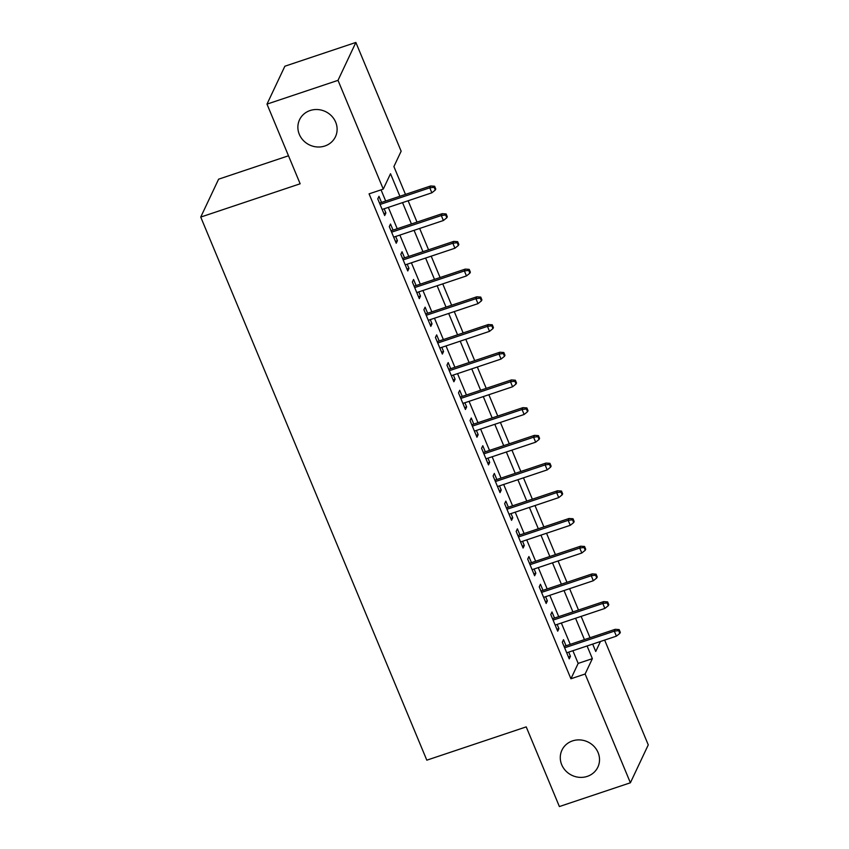 <?xml version="1.0" encoding="UTF-8"?>
<svg xmlns="http://www.w3.org/2000/svg" width="849" height="849" viewBox="0 0 849 849"><rect width="100%" height="100%" fill="white"/><g stroke="black" fill="none" stroke-linecap="round" stroke-linejoin="round"><path stroke-width="1.27" d="M572.513 740.901A19.867 18.498 25.2 0 1 593.96 746.324A19.867 18.498 25.2 0 1 597.866 767.114A19.867 18.498 25.2 0 1 587.275 776.379A19.867 18.498 25.2 0 1 565.827 770.956A19.867 18.498 25.2 0 1 561.932 750.166A19.867 18.498 25.2 0 1 572.513 740.901M310.108 110.529A19.867 18.498 25.2 0 1 331.556 115.942A19.867 18.498 25.2 0 1 335.461 136.731A19.867 18.498 25.2 0 1 324.87 145.996A19.867 18.498 25.2 0 1 303.422 140.573A19.867 18.498 25.2 0 1 299.527 119.783A19.867 18.498 25.2 0 1 310.108 110.529M288.49 155.781L218.607 179.181L200.735 217.079L426.814 760.173L526.221 726.882L559.385 806.55L630.393 782.778L585.12 674.01L592.369 658.654L587.084 645.962M200.735 217.079L300.153 183.787L266.989 104.119L284.861 66.222L355.869 42.45L401.142 151.207L393.894 166.574L405.482 194.4M604.647 640.082L648.265 744.881L630.393 782.778M566.05 645.771L563.513 639.69L562.314 642.247L569.233 658.877L570.443 656.319L568.692 652.128M554.514 618.061L551.988 611.98L550.778 614.538L557.697 631.168L558.907 628.61L557.156 624.418M542.978 590.352L540.452 584.271L539.242 586.829L546.162 603.459L547.372 600.901L545.62 596.709M531.453 562.643L528.916 556.562L527.707 559.12L534.626 575.749L535.836 573.192L534.095 569M519.917 534.934L517.381 528.853L516.171 531.41L523.09 548.04L524.3 545.482L522.559 541.291M508.381 507.224L505.845 501.143L504.635 503.701L511.565 520.331L512.764 517.773L511.024 513.581M496.845 479.515L494.309 473.434L493.11 475.992L500.029 492.622L501.228 490.064L499.488 485.872M485.31 451.806L482.784 445.725L481.574 448.283L488.493 464.912L489.703 462.355L487.952 458.163M473.774 424.097L471.248 418.016L470.038 420.573L476.958 437.203L478.167 434.646L476.416 430.454M462.238 396.387L459.712 390.307L458.502 392.864L465.422 409.494L466.632 406.936L464.891 402.744M450.713 368.678L448.176 362.597L446.967 365.155L453.886 381.785L455.096 379.227L453.355 375.035M439.177 340.969L436.641 334.888L435.431 337.446L442.35 354.075L443.56 351.518L441.82 347.326M427.641 313.26L425.105 307.179L423.906 309.736L430.825 326.366L432.024 323.809L430.284 319.617M416.106 285.551L413.569 279.47L412.37 282.027L419.289 298.657L420.499 296.099L418.748 291.907M404.57 257.841L402.044 251.76L400.834 254.318L407.753 270.948L408.963 268.39L407.212 264.198M393.034 230.132L390.508 224.051L389.298 226.609L396.218 243.238L397.428 240.681L395.676 236.489M399.9 196.268L390.519 173.737L383.27 189.104L369.071 193.859L570.921 678.776L578.169 663.409L572.884 650.716M570.241 644.37L561.348 623.007M558.706 616.661L549.812 595.298M547.17 588.951L538.277 567.588M535.634 561.242L526.751 539.89M524.098 533.533L515.216 512.18M512.573 505.824L503.68 484.471M501.037 478.114L492.144 456.762M489.502 450.405L480.608 429.053M477.966 422.696L469.072 401.344M466.43 394.987L457.537 373.634M454.894 367.277L446.012 345.925M443.369 339.568L434.476 318.216M431.833 311.859L422.94 290.507M420.297 284.15L411.404 262.797M408.762 256.44L399.868 235.088M397.226 228.731L388.333 207.379M385.69 201.022L381.042 189.858M381.509 202.423L378.972 196.342L377.763 198.899L384.682 215.529L385.892 212.972L384.151 208.78M266.989 104.119L338.008 80.347L355.869 42.45M570.921 678.776L585.12 674.01M383.27 189.104L338.008 80.347M584.441 639.615L575.548 618.252M572.905 611.906L564.023 590.543M561.369 584.197L552.487 562.834M549.844 556.488L540.951 535.125M538.308 528.778L529.415 507.415M526.773 501.069L517.879 479.706M515.237 473.36L506.344 451.997M503.701 445.651L494.808 424.288M492.165 417.941L483.283 396.579M480.63 390.232L471.747 368.869M469.104 362.523L460.211 341.171M457.569 334.814L448.675 313.461M446.033 307.105L437.139 285.752M434.497 279.395L425.604 258.043M422.961 251.686L414.068 230.334M411.425 223.977L402.543 202.624M592.676 644.094L595.743 651.48L600.455 641.483M408.125 200.746L417.018 222.109M419.661 228.455L428.554 249.818M431.196 256.165L440.079 277.527M442.732 283.874L451.615 305.237M454.257 311.583L463.151 332.946M465.793 339.292L474.687 360.655M477.329 367.001L486.222 388.364M488.865 394.711L497.758 416.074M500.401 422.42L509.294 443.783M511.936 450.129L520.819 471.492M523.462 477.838L532.355 499.201M534.997 505.548L543.891 526.911M546.533 533.257L555.426 554.62M558.069 560.966L566.962 582.329M569.605 588.675L578.498 610.038M581.141 616.385L590.034 637.748M578.169 663.409L592.369 658.654M383.897 213.64L385.892 212.972M395.432 241.349L397.428 240.681M406.968 269.059L408.963 268.39M418.504 296.768L420.499 296.099M430.029 324.477L432.024 323.809M441.565 352.186L443.56 351.518M453.101 379.896L455.096 379.227M464.636 407.605L466.632 406.936M476.172 435.314L478.167 434.646M487.708 463.023L489.703 462.355M499.233 490.733L501.228 490.064M510.769 518.442L512.764 517.773M522.305 546.151L524.3 545.482M533.841 573.86L535.836 573.192M545.376 601.57L547.372 600.901M556.912 629.279L558.907 628.61M568.448 656.988L570.443 656.319M434.126 187.279L435.282 190.049L435.76 189.03L434.603 186.249L434.126 187.279L429.774 187.82L431.854 192.808L382.156 209.448M380.076 204.46L429.774 187.82L430.645 185.973L379.514 203.091M434.603 186.249L430.645 185.973M431.854 192.808L435.282 190.049M445.661 214.988L446.818 217.758L447.296 216.739L446.139 213.959L445.661 214.988L441.31 215.529L443.39 220.517L393.681 237.158M391.612 232.17L441.31 215.529L442.18 213.683L391.039 230.801M446.139 213.959L442.18 213.683M443.39 220.517L446.818 217.758M457.197 242.697L458.343 245.467L458.831 244.448L457.675 241.668L457.197 242.697L452.846 243.238L454.926 248.226L405.217 264.867M403.148 259.879L452.846 243.238L453.716 241.392L402.575 258.51M457.675 241.668L453.716 241.392M454.926 248.226L458.343 245.467M468.733 270.406L469.879 273.176L470.367 272.158L469.21 269.377L468.733 270.406L464.382 270.948L466.462 275.936L416.753 292.576M414.683 287.588L464.382 270.948L465.252 269.101L414.11 286.219M469.21 269.377L465.252 269.101M466.462 275.936L469.879 273.176M480.258 298.116L481.415 300.886L481.903 299.867L480.746 297.086L480.258 298.116L475.918 298.657L477.987 303.645L428.289 320.285M426.209 315.297L475.918 298.657L476.788 296.81L425.646 313.928M480.746 297.086L476.788 296.81M477.987 303.645L481.415 300.886M491.794 325.825L492.951 328.595L493.428 327.576L492.282 324.796L491.794 325.825L487.453 326.366L489.523 331.354L439.824 347.994M437.744 343.007L487.453 326.366L488.324 324.52L437.182 341.638M492.282 324.796L488.324 324.52M489.523 331.354L492.951 328.595M503.33 353.534L504.486 356.304L504.964 355.285L503.818 352.505L503.33 353.534L498.979 354.075L501.059 359.063L451.36 375.704M449.28 370.716L498.979 354.075L499.849 352.229L448.718 369.347M503.818 352.505L499.849 352.229M501.059 359.063L504.486 356.304M514.865 381.243L516.022 384.013L516.5 382.984L515.343 380.214L514.865 381.243L510.514 381.785L512.594 386.773L462.896 403.413M460.816 398.425L510.514 381.785L511.385 379.938L460.243 397.056M515.343 380.214L511.385 379.938M512.594 386.773L516.022 384.013M526.401 408.953L527.547 411.723L528.036 410.693L526.879 407.923L526.401 408.953L522.05 409.494L524.13 414.482L474.421 431.122M472.352 426.134L522.05 409.494L522.92 407.647L471.779 424.765M526.879 407.923L522.92 407.647M524.13 414.482L527.547 411.723M537.937 436.662L539.083 439.432L539.571 438.402L538.415 435.633L537.937 436.662L533.586 437.203L535.666 442.191L485.957 458.831M483.888 453.844L533.586 437.203L534.456 435.357L483.314 452.475M538.415 435.633L534.456 435.357M535.666 442.191L539.083 439.432M549.462 464.371L550.619 467.141L551.107 466.112L549.95 463.342L549.462 464.371L545.122 464.912L547.202 469.9L497.493 486.541M495.413 481.553L545.122 464.912L545.992 463.066L494.85 480.184M549.95 463.342L545.992 463.066M547.202 469.9L550.619 467.141M560.998 492.08L562.155 494.85L562.643 493.821L561.486 491.051L560.998 492.08L556.657 492.622L558.727 497.61L509.029 514.25M506.949 509.262L556.657 492.622L557.528 490.775L506.386 507.893M561.486 491.051L557.528 490.775M558.727 497.61L562.155 494.85M572.534 519.79L573.691 522.559L574.168 521.53L573.022 518.76L572.534 519.79L568.193 520.331L570.263 525.308L520.564 541.959M518.484 536.971L568.193 520.331L569.053 518.484L517.922 535.602M573.022 518.76L569.053 518.484M570.263 525.308L573.691 522.559M584.07 547.499L585.226 550.269L585.704 549.239L584.558 546.469L584.07 547.499L579.718 548.04L581.798 553.017L532.1 569.668M530.02 564.681L579.718 548.04L580.589 546.194L529.458 563.311M584.558 546.469L580.589 546.194M581.798 553.017L585.226 550.269M595.605 575.208L596.762 577.978L597.24 576.949L596.083 574.179L595.605 575.208L591.254 575.739L593.334 580.727L543.625 597.378M541.556 592.39L591.254 575.739L592.124 573.903L540.983 591.021M596.083 574.179L592.124 573.903M593.334 580.727L596.762 577.978M607.141 602.917L608.287 605.687L608.775 604.658L607.619 601.888L607.141 602.917L602.79 603.448L604.87 608.436L555.161 625.087M553.092 620.099L602.79 603.448L603.66 601.612L552.519 618.73M607.619 601.888L603.66 601.612M604.87 608.436L608.287 605.687M618.677 630.627L619.823 633.396L620.311 632.367L619.154 629.597L618.677 630.627L614.326 631.157L616.406 636.145L566.697 652.796M564.627 647.808L614.326 631.157L615.196 629.321L564.054 646.439M619.154 629.597L615.196 629.321M616.406 636.145L619.823 633.396"/></g></svg>
